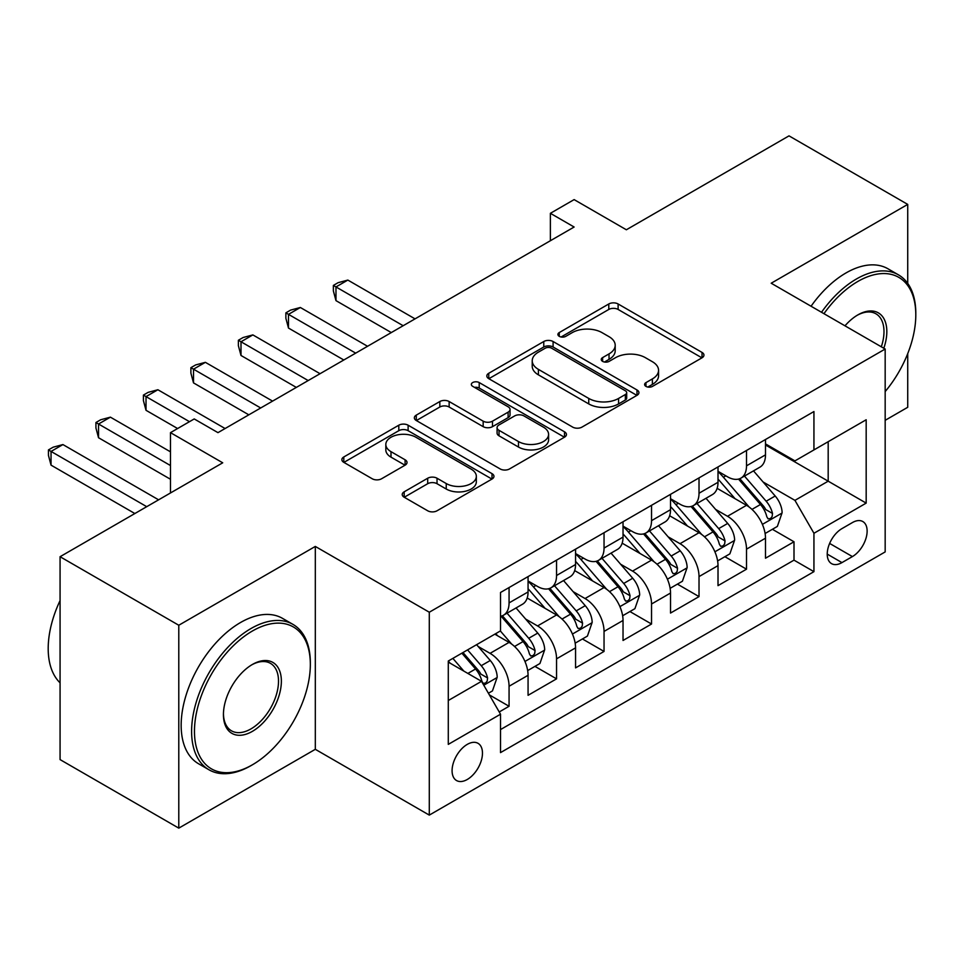 <?xml version="1.0" encoding="UTF-8"?>
<svg xmlns="http://www.w3.org/2000/svg" width="964" height="964" viewBox="0 0 964 964"><rect width="100%" height="100%" fill="white"/><g stroke="black" fill="none" stroke-linecap="round" stroke-linejoin="round"><path stroke-width="1.45" d="M645.964 386.395A4.615 2.663 0 0 0 652.495 386.395L702.021 357.801A6.591 3.808 0 0 0 703.949 355.113A6.591 3.808 0 0 0 702.021 352.414L618.117 303.973A6.591 3.808 0 0 0 608.79 303.973L559.265 332.568A4.615 2.663 0 0 0 557.915 334.46A4.615 2.663 0 0 0 559.265 336.34A4.615 2.663 0 0 0 565.796 336.34L572.206 332.64A21.1 12.183 0 0 1 602.03 332.64L609.031 336.677A21.1 12.183 0 0 1 615.201 345.281A21.1 12.183 0 0 1 609.031 353.896L602.621 357.596A4.615 2.663 0 0 0 601.271 359.488A4.615 2.663 0 0 0 602.621 361.367A4.615 2.663 0 0 0 609.14 361.367L615.55 357.668A21.1 12.183 0 0 1 645.386 357.668L652.375 361.705A21.1 12.183 0 0 1 658.557 370.309A21.1 12.183 0 0 1 652.375 378.924L645.964 382.624A4.615 2.663 0 0 0 644.615 384.516A4.615 2.663 0 0 0 645.964 386.395L645.964 382.624M467.275 779.478A21.485 12.412 120 0 0 481.313 760.536A21.485 12.412 120 0 0 478.024 743.316A21.485 12.412 120 0 0 467.275 744.377A21.485 12.412 120 0 0 453.237 763.319A21.485 12.412 120 0 0 456.538 780.539A21.485 12.412 120 0 0 467.275 779.478M404.169 491.821A6.591 3.808 0 0 0 402.229 494.508A6.591 3.808 0 0 0 404.169 497.207L427.703 510.787A6.591 3.808 0 0 0 437.029 510.787L492.026 479.036A6.591 3.808 0 0 0 493.954 476.349A6.591 3.808 0 0 0 492.026 473.649L408.121 425.208A6.591 3.808 0 0 0 398.807 425.208L343.799 456.972A6.591 3.808 0 0 0 341.871 459.659A6.591 3.808 0 0 0 343.799 462.346L372.237 478.771A6.591 3.808 0 0 0 381.563 478.771L405.097 465.178A6.591 3.808 0 0 0 407.025 462.491A6.591 3.808 0 0 0 405.097 459.792L390.998 451.658A17.629 10.182 0 0 1 385.829 444.452A17.629 10.182 0 0 1 396.722 435.053A17.629 10.182 0 0 1 415.93 437.258L471.167 469.143A17.629 10.182 0 0 1 476.337 476.349A17.629 10.182 0 0 1 465.443 485.748A17.629 10.182 0 0 1 446.236 483.542L437.029 478.228A6.591 3.808 0 0 0 427.703 478.228L404.169 491.821L404.169 497.207M907.726 283.404L907.726 204.404L789.01 135.864L626.359 229.769L574.122 199.608L550.384 213.309L574.122 227.022L217.972 432.643L194.222 418.942L170.483 432.643L170.483 492.966M178.786 625.25L178.786 828.136L315.312 749.317L315.312 546.431L178.786 625.25L60.069 556.71L222.72 462.804L170.483 432.643M315.312 546.431L429.293 612.224L885.169 349.028L885.169 551.914L429.293 815.11L429.293 612.224M907.726 204.404L771.2 283.223L885.169 349.028M572.664 427.1A6.591 3.808 0 0 0 581.991 427.1L636.999 395.336A6.591 3.808 0 0 0 638.927 392.649A6.591 3.808 0 0 0 636.999 389.962L553.095 341.521A6.591 3.808 0 0 0 543.768 341.521L488.76 373.273A6.591 3.808 0 0 0 486.832 375.96A6.591 3.808 0 0 0 488.76 378.659L572.664 427.1M474.529 387.395A4.615 2.663 0 0 1 479.204 388.046L479.204 382.563L564.506 431.812A6.591 3.808 0 0 1 566.446 434.499A6.591 3.808 0 0 1 564.506 437.186L509.51 468.95A6.591 3.808 0 0 1 500.183 468.95L416.279 420.509L416.279 415.123A6.591 3.808 0 0 0 414.351 417.81A6.591 3.808 0 0 0 416.279 420.509M416.279 415.123L439.825 401.53A6.591 3.808 0 0 1 449.14 401.53L483.169 421.172A6.591 3.808 0 0 0 492.496 421.172L508.112 412.158A6.591 3.808 0 0 0 510.04 409.471A6.591 3.808 0 0 0 508.112 406.784L472.685 386.323A4.615 2.663 0 0 1 471.336 384.443A4.615 2.663 0 0 1 474.18 381.985A4.615 2.663 0 0 1 479.204 382.563M178.786 828.136L60.069 759.596L60.069 556.71M885.169 420.316L907.726 407.29L907.726 353.619M499.219 711.962L509.064 706.275L489.363 694.887M478.144 646.47L490.074 653.351A26.859 15.508 60 0 1 509.064 686.26L528.067 675.294L528.067 695.309L556.553 678.849L534.948 666.377M525.633 619.057L537.563 625.937A26.859 15.508 60 0 1 556.553 658.834L575.556 647.868L575.556 667.883L604.042 651.435L582.437 638.963M573.122 591.643L585.052 598.524A26.859 15.508 60 0 1 604.042 631.42L623.033 620.455L623.033 640.47L651.531 624.021L629.926 611.55M620.611 564.217L632.541 571.11A26.859 15.508 60 0 1 651.531 604.006L670.522 593.041L670.522 613.056L699.021 596.608L677.415 584.124M668.1 536.803L680.018 543.684A26.859 15.508 60 0 1 699.021 576.593L718.011 565.627L718.011 585.642L746.51 569.182L746.51 549.167A26.859 15.508 -120 0 0 727.507 516.27L715.589 509.39M724.904 556.71L746.51 569.182M528.067 675.294A26.859 15.508 -120 0 0 509.064 642.386L494.821 634.167M575.556 647.868A26.859 15.508 -120 0 0 556.553 614.972L527.188 598.017M623.033 620.455A26.859 15.508 -120 0 0 604.042 587.558L574.677 570.604M670.522 593.041A26.859 15.508 -120 0 0 651.531 560.132L622.166 543.178M718.011 565.627A26.859 15.508 -120 0 0 699.021 532.718L669.655 515.764M852.405 522.572L841.958 528.609A20.822 12.014 120 0 0 828.353 546.95A20.822 12.014 120 0 0 831.546 563.639A20.822 12.014 120 0 0 841.958 562.602L852.405 556.577A20.822 12.014 120 0 0 866.009 538.225A20.822 12.014 120 0 0 862.816 521.548A20.822 12.014 120 0 0 852.405 522.572M448.284 700.515L481.53 681.319L500.521 714.216L500.521 752.607L813.941 571.652L813.941 533.273L794.939 500.364L763.078 481.976M500.521 714.216L448.284 744.377L448.284 661.027L500.521 630.878L500.521 592.486L813.941 411.544L813.941 449.923L866.178 419.762L866.178 503.112L813.941 533.273M528.067 580.979L537.563 586.461A26.859 15.508 60 0 0 550.986 587.787L569.989 576.821A26.859 15.508 -120 0 0 575.556 564.518L575.556 549.167M575.556 553.553L585.052 559.036A26.859 15.508 60 0 0 598.475 560.373L617.478 549.408A26.859 15.508 -120 0 0 623.033 537.105L623.033 521.753M623.033 526.139L632.541 531.622A26.859 15.508 60 0 0 645.964 532.959L664.967 521.982A26.859 15.508 -120 0 0 670.522 509.691L670.522 494.339M670.522 498.725L680.018 504.208A26.859 15.508 60 0 0 693.453 505.534L712.444 494.568A26.859 15.508 -120 0 0 718.011 482.277L718.011 466.925M500.521 729.579L793.999 560.144L793.999 541.768L765.5 558.216L765.5 538.201A26.859 15.508 -120 0 0 746.51 505.305L717.144 488.35M718.011 471.312L727.507 476.794A26.859 15.508 -120 0 0 740.942 478.12A26.859 15.508 -120 0 0 746.51 465.829L746.51 450.465M740.942 478.12L759.933 467.154A26.859 15.508 -120 0 0 765.5 454.851L765.5 439.5M509.064 587.558L509.064 602.91A26.859 15.508 60 0 1 503.509 615.201A26.859 15.508 60 0 1 500.521 616.285M503.509 615.201L522.5 604.235A26.859 15.508 -120 0 0 528.067 591.944L528.067 576.593M556.553 560.132L556.553 575.496A26.859 15.508 60 0 1 550.986 587.787M604.042 532.718L604.042 548.07A26.859 15.508 60 0 1 598.475 560.373M651.531 505.305L651.531 520.656A26.859 15.508 60 0 1 645.964 532.959M699.021 477.891L699.021 493.243A26.859 15.508 60 0 1 693.453 505.534M699.021 576.593L699.021 596.608M651.531 604.006L651.531 624.021M604.042 631.42L604.042 651.435M556.553 658.834L556.553 678.849M509.064 686.26L509.064 706.275M481.53 681.319L448.284 662.123M794.939 500.364L828.184 481.181L828.184 441.693L866.178 419.762M765.5 444.982L866.178 503.112M765.5 443.886L794.939 460.888L813.941 449.923M315.312 749.317L429.293 815.11M550.384 213.309L550.384 240.735M772.393 529.296L793.999 541.768M793.999 560.144L813.941 571.652M647.808 387.046L652.375 384.407A21.1 12.183 0 0 0 658.557 375.803L658.557 370.309M615.201 345.281L615.201 350.776A21.1 12.183 0 0 1 609.031 359.379L604.464 362.018M701.925 357.849L618.117 309.456A6.591 3.808 0 0 0 608.79 309.456L561.108 336.99M636.903 395.397L553.095 347.004A6.591 3.808 0 0 0 543.768 347.004L488.856 378.707M625.335 394.529A4.615 2.663 0 0 0 626.696 392.649A4.615 2.663 0 0 0 625.335 390.769L551.697 348.245A4.615 2.663 0 0 0 545.166 348.245L538.406 352.149A21.1 12.183 0 0 0 532.224 360.765A21.1 12.183 0 0 0 538.406 369.369L588.751 398.433A21.1 12.183 0 0 0 618.587 398.433L625.335 394.529L625.335 400.012A4.615 2.663 0 0 0 626.696 398.132L626.696 392.649M532.224 360.765L532.224 366.248A21.1 12.183 0 0 0 538.406 374.851L538.406 369.369M625.335 400.012L618.587 403.916A21.1 12.183 0 0 1 588.751 403.916L538.406 374.851M416.376 420.557L439.825 407.013L439.825 401.53M510.04 409.471L510.04 414.954A6.591 3.808 0 0 1 508.112 417.641L492.496 426.654A6.591 3.808 0 0 1 483.169 426.654L449.14 407.013A6.591 3.808 0 0 0 439.825 407.013M479.204 388.046L564.422 437.234M518.475 441.56A17.629 10.182 0 0 0 537.695 443.765A17.629 10.182 0 0 0 548.588 434.366A17.629 10.182 0 0 0 543.419 427.16L523.958 415.93A6.591 3.808 0 0 0 514.631 415.93L499.015 424.943A6.591 3.808 0 0 0 497.087 427.63A6.591 3.808 0 0 0 499.015 430.33L518.475 441.56L518.475 447.043A17.629 10.182 0 0 0 537.695 449.248A17.629 10.182 0 0 0 548.588 439.849L548.588 434.366M497.087 427.63L497.087 433.113A6.591 3.808 0 0 0 499.015 435.812L499.015 430.33M518.475 447.043L499.015 435.812M476.337 476.349L476.337 481.831A17.629 10.182 0 0 1 465.443 491.23A17.629 10.182 0 0 1 446.236 489.025L437.029 483.711A6.591 3.808 0 0 0 427.703 483.711L404.253 497.255M385.829 444.452L385.829 449.935A17.629 10.182 0 0 0 390.998 457.141L390.998 451.658M405.013 465.226L390.998 457.141M491.941 479.084L408.121 430.691A6.591 3.808 0 0 0 398.807 430.691L343.895 462.407M765.103 533.502L777.37 526.416L782.117 512.703A17.798 10.279 -120 0 0 775.189 496.002L753.499 470.878M749.149 507.04L723.41 477.252A51.381 29.667 -120 0 0 718.011 471.601M735.038 498.677L720.638 482.012A42.645 24.618 -120 0 0 718.011 479.156M415.038 318.867L347.847 280.078L335.978 286.935L335.978 300.635L391.3 332.58M738.52 479.084L760.463 504.497A17.798 10.279 60 0 1 766.814 516.752L768.103 518.861L770.513 518.524L772.128 516.571L772.513 513.463A17.798 10.279 -120 0 0 766.163 501.208L744.473 476.083M739.81 478.674L763.392 505.98A9.062 5.23 60 0 1 765.681 509.522L772.513 513.463M335.978 300.635L333.363 290.911L333.363 285.428L403.169 325.724M333.363 285.428L338.111 282.681L347.847 280.078M885.169 391.577A81.928 47.308 120 0 0 915.8 314.891A81.928 47.308 120 0 0 857.864 281.44A81.928 47.308 120 0 0 823.955 313.686M821.509 312.276A83.952 48.465 -60 0 1 856.442 278.982A83.952 48.465 -60 0 1 898.412 274.824A83.952 48.465 -60 0 1 915.8 313.252L915.8 314.891M844.982 325.82A40.97 23.654 -60 0 1 857.864 314.891L857.864 314.891A40.97 23.654 -60 0 1 883.807 348.245M811.061 306.239A83.952 48.465 -60 0 1 845.994 272.945A83.952 48.465 -60 0 1 887.965 268.787L898.412 274.824M881.325 346.799A38.946 22.485 120 0 0 875.914 313.782A38.946 22.485 120 0 0 857.141 315.324M250.977 765.633L252.399 764.801A81.928 47.308 120 0 0 310.336 664.461A81.928 47.308 120 0 0 252.399 631.01A81.928 47.308 120 0 0 194.463 731.351A81.928 47.308 120 0 0 252.399 764.801L250.977 765.633A83.952 48.465 -60 0 1 208.995 769.79A83.952 48.465 -60 0 1 196.126 702.515A83.952 48.465 -60 0 1 250.977 628.54A83.952 48.465 -60 0 1 292.948 624.383A83.952 48.465 -60 0 1 310.336 662.81L310.336 664.461M252.399 731.351A40.97 23.654 -60 0 1 223.431 714.625A40.97 23.654 -60 0 1 252.399 664.461L252.399 664.461A40.97 23.654 -60 0 1 281.368 681.187A40.97 23.654 -60 0 1 252.399 731.351M223.443 713.794A38.946 22.485 120 0 0 231.493 730.82A38.946 22.485 120 0 0 250.977 728.892A38.946 22.485 120 0 0 276.415 694.562A38.946 22.485 120 0 0 270.45 663.353A38.946 22.485 120 0 0 251.676 664.883M208.995 769.79L198.548 763.753A83.952 48.465 -60 0 1 185.678 696.49A83.952 48.465 -60 0 1 240.53 622.515A83.952 48.465 -60 0 1 282.5 618.358L292.948 624.383M60.069 682.825A83.952 48.465 -60 0 1 60.069 600.572M717.614 560.915L729.881 553.83L734.628 540.117A17.798 10.279 -120 0 0 727.7 523.416L706.01 498.292M701.659 534.454L675.921 504.666A51.381 29.667 -120 0 0 670.522 499.015M687.549 526.103L673.149 509.438A42.645 24.618 -120 0 0 670.522 506.57M367.549 346.281L300.358 307.492L288.489 314.348L288.489 328.061L343.811 359.994M691.031 506.498L712.986 531.911A17.798 10.279 60 0 1 719.325 544.166L720.626 546.287L723.024 545.937L724.639 543.985L725.024 540.876A17.798 10.279 -120 0 0 718.674 528.621L696.984 503.497M692.321 506.088L715.903 533.393A9.062 5.23 60 0 1 718.192 536.936L725.024 540.876M288.489 328.061L285.874 318.325L285.874 312.842L355.68 353.137M285.874 312.842L290.622 310.095L300.358 307.492M670.125 588.329L682.404 581.244L687.139 567.543A17.798 10.279 -120 0 0 680.21 550.83L658.52 525.705M654.17 561.879L628.444 532.08A51.381 29.667 -120 0 0 623.033 526.44M640.06 553.517L625.66 536.852A42.645 24.618 -120 0 0 623.033 533.984M320.06 373.707L252.869 334.906L241 341.762L241 355.475L296.322 387.408M643.542 533.923L665.497 559.325A17.798 10.279 60 0 1 671.836 571.592L673.137 573.701L675.535 573.363L677.15 571.399L677.535 568.302A17.798 10.279 -120 0 0 671.197 556.035L649.495 530.923M644.844 533.502L668.414 560.807A9.062 5.23 60 0 1 670.703 564.35L677.535 568.302M241 355.475L238.385 345.739L238.385 340.256L308.191 380.563M238.385 340.256L243.133 337.508L252.869 334.906M622.636 615.755L634.914 608.67L639.662 594.957A17.798 10.279 -120 0 0 632.721 578.243L611.031 553.131M606.681 589.293L580.955 559.494A51.381 29.667 -120 0 0 575.556 553.854M592.571 580.931L578.183 564.265A42.645 24.618 -120 0 0 575.556 561.397M272.583 401.12L205.38 362.331L193.511 369.176L193.511 382.889L248.833 414.833M596.065 561.337L618.008 586.751A17.798 10.279 60 0 1 624.347 599.006L625.648 601.114L628.046 600.777L629.661 598.825L630.046 595.716A17.798 10.279 -120 0 0 623.708 583.461L602.006 558.337M597.355 560.928L620.937 588.221A9.062 5.23 60 0 1 623.214 591.776L630.046 595.716M193.511 382.889L190.896 373.152L190.896 367.67L260.702 407.977M190.896 367.67L195.644 364.934L205.38 362.331M575.147 643.169L587.425 636.083L592.173 622.37A17.798 10.279 -120 0 0 585.244 605.669L563.542 580.545M559.192 616.707L533.466 586.919A51.381 29.667 -120 0 0 528.067 581.268M545.082 608.344L530.694 591.679A42.645 24.618 -120 0 0 528.067 588.823M225.094 428.534L157.891 389.745L146.022 396.602L146.022 410.303L177.605 428.534M548.576 588.751L570.519 614.164A17.798 10.279 60 0 1 576.858 626.419L578.159 628.528L580.557 628.191L582.172 626.239L582.557 623.13A17.798 10.279 -120 0 0 576.219 610.875L554.517 585.751M549.866 588.341L573.447 615.647A9.062 5.23 60 0 1 575.725 619.189L582.557 623.13M146.022 410.303L143.407 400.578L143.407 395.095L189.474 421.678M143.407 395.095L148.167 392.348L157.891 389.745M527.669 670.583L539.936 663.497L544.684 649.784A17.798 10.279 -120 0 0 537.755 633.083L516.053 607.959M511.703 644.121L500.352 630.974M497.593 635.77L495.749 633.625M170.483 451.839L110.414 417.159L98.533 424.015L98.533 437.728L170.483 479.265M501.087 616.165L523.03 641.578A17.798 10.279 60 0 1 529.381 653.833L530.67 655.954L533.08 655.604L534.683 653.652L535.068 650.543A17.798 10.279 -120 0 0 528.73 638.289L507.028 613.164M502.377 615.755L525.958 643.06A9.062 5.23 60 0 1 528.236 646.603L535.068 650.543M98.533 437.728L95.93 427.992L95.93 422.509L170.483 465.552M95.93 422.509L100.678 419.762L110.414 417.159M488.411 693.249L492.447 690.911L497.195 677.21A17.798 10.279 -120 0 0 490.266 660.497L476.602 644.675M463.853 671.113L452.863 658.388M450.104 663.184L448.284 661.075M158.602 499.822L62.925 444.573L51.044 451.429L51.044 465.142L134.864 513.535M461.877 653.182L475.541 668.992A17.798 10.279 60 0 1 481.892 681.259L483.181 683.368L485.591 683.03L487.194 681.066L487.591 677.969A17.798 10.279 -120 0 0 481.241 665.702L467.576 649.893M462.985 652.544L478.469 670.474A9.062 5.23 60 0 1 480.759 674.017L487.591 677.969M51.044 465.142L48.441 455.406L48.441 449.923L146.733 506.678M48.441 449.923L53.189 447.176L62.925 444.573M490.074 653.351L509.064 642.386M537.563 625.937L556.553 614.972M585.052 598.524L604.042 587.558M632.541 571.11L651.531 560.132M680.018 543.684L699.021 532.718M727.507 516.27L746.51 505.305M746.51 465.829L765.5 454.851M509.064 602.91L528.067 591.944M556.553 575.496L575.556 564.518M604.042 548.07L623.033 537.105M651.531 520.656L670.522 509.691M699.021 493.243L718.011 482.277M746.51 549.167L765.5 538.201M829.63 543.431L852.405 556.577M827.233 554.107L841.958 562.602M652.375 384.407L652.375 378.924M602.621 361.367L602.621 357.596M609.031 359.379L609.031 353.896M559.265 336.34L559.265 332.568M608.79 309.456L608.79 303.973M618.117 309.456L618.117 303.973M702.021 357.801L702.021 352.414M488.76 378.659L488.76 373.273M543.768 347.004L543.768 341.521M553.095 347.004L553.095 341.521M636.999 395.336L636.999 389.962M588.751 403.916L588.751 398.433M618.587 403.916L618.587 398.433M449.14 407.013L449.14 401.53M483.169 426.654L483.169 421.172M492.496 426.654L492.496 421.172M508.112 417.641L508.112 412.158M564.506 437.186L564.506 431.812M427.703 483.711L427.703 478.228M437.029 483.711L437.029 478.228M446.236 489.025L446.236 483.542M405.097 465.178L405.097 459.792M343.799 462.346L343.799 456.972M398.807 430.691L398.807 425.208M408.121 430.691L408.121 425.208M492.026 479.036L492.026 473.649M762.391 524.38L782.009 513.053M723.41 477.252L725.856 475.842M766.163 501.208L775.189 496.002M751.98 509.402L760.463 504.497M714.902 551.794L734.52 540.467M675.921 504.666L678.367 503.256M718.674 528.621L727.7 523.416M704.491 536.815L712.986 531.911M667.413 579.207L687.031 567.88M628.444 532.08L630.89 530.67M671.197 556.035L680.21 550.83M657.002 564.229L665.497 559.325M619.924 606.621L639.542 595.306M580.955 559.494L583.401 558.084M623.708 583.461L632.721 578.243M609.513 591.643L618.008 586.751M572.435 634.047L592.053 622.72M533.466 586.919L535.912 585.51M576.219 610.875L585.244 605.669M562.024 619.069L570.519 614.164M524.946 661.461L544.564 650.134M528.73 638.289L537.755 633.083M514.547 646.483L523.03 641.578M483.783 685.223L497.075 677.547M481.241 665.702L490.266 660.497M467.865 673.426L475.541 668.992"/></g></svg>

